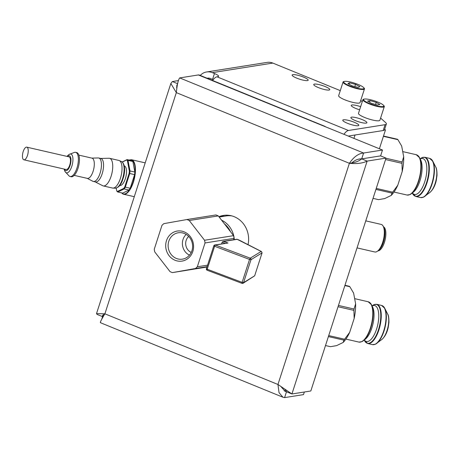<?xml version="1.0" encoding="UTF-8"?>
<svg xmlns="http://www.w3.org/2000/svg" width="460" height="460" viewBox="0 0 460 460"><rect width="100%" height="100%" fill="white"/><g stroke="black" fill="none" stroke-linecap="round" stroke-linejoin="round"><path stroke-width="0.69" d="M355.034 134.998L353.947 138.368M384.497 129.749L385.463 129.973L379.391 148.758M213.21 79.643A7.498 1.466 17.9 0 0 212.566 79.373L210.444 78.505A6.273 5.739 -99 0 0 207.575 78.165A6.273 5.739 -99 0 0 207.155 78.252M384.485 129.749A14.99 2.932 -162.1 0 1 384.468 129.846A14.99 2.932 -162.1 0 1 383.186 130.536L348.306 136.062M384.658 129.254L385.463 129.973M360.749 100.412L362.233 101.735M380.581 118.088L385.497 122.463A14.99 2.932 17.9 0 1 386.354 123.993L384.468 129.846M343.953 134.285A12.546 4.427 112.2 0 1 348.461 130.485L385.077 124.689A14.99 2.932 17.9 0 0 386.354 123.993M212.577 80.465A12.546 4.427 -67.8 0 1 216.988 76.797L217.965 76.642A7.498 1.466 17.9 0 0 218.603 76.297A7.498 1.466 17.9 0 0 214.458 73.519L212.336 72.651A12.546 11.477 -99 0 0 206.592 71.973A12.546 11.477 -99 0 0 200.261 75.434M325.392 126.707A12.546 4.427 112.2 0 0 324.8 126.293L199.312 75.049A12.546 4.427 112.2 0 0 198.352 74.951L179.676 77.912L363.601 153.019L382.496 150.029L380.604 155.882L361.709 158.873L380.604 155.882L386.038 158.102L310.822 390.983L291.927 393.973L284.176 390.81M324.8 126.293A12.546 4.427 112.2 0 0 324.162 126.172A12.546 4.427 112.2 0 0 324.082 126.172M212.336 72.651L272.809 63.072A12.546 11.477 -99 0 0 267.064 62.393L206.592 71.973M272.809 63.072L340.279 90.626M347.444 123.286A8.424 1.65 17.9 0 0 358.817 125.344A8.424 1.65 17.9 0 0 354.16 122.222A8.424 1.65 17.9 0 0 342.786 120.163A8.424 1.65 17.9 0 0 347.444 123.286M296.803 78.16A8.424 1.65 17.9 0 0 308.177 80.218A8.424 1.65 17.9 0 0 303.514 77.096A8.424 1.65 17.9 0 0 292.14 75.037A8.424 1.65 17.9 0 0 296.803 78.16M360.64 106.68A8.424 1.65 17.9 0 0 351.25 105.369A8.424 1.65 17.9 0 0 355.908 108.491A8.424 1.65 17.9 0 0 359.628 109.796M318.406 87.601A8.424 1.65 17.9 0 0 329.78 89.654A8.424 1.65 17.9 0 0 325.116 86.537A8.424 1.65 17.9 0 0 313.743 84.479A8.424 1.65 17.9 0 0 318.406 87.601M355.517 120.669A8.424 1.65 17.9 0 0 366.89 122.728A8.424 1.65 17.9 0 0 362.233 119.606A8.424 1.65 17.9 0 0 350.859 117.547A8.424 1.65 17.9 0 0 355.517 120.669M383.427 105.19L383.876 105.645A11.241 2.202 -162.1 0 1 384.267 106.191A11.241 2.202 -162.1 0 1 384.301 106.582L379.885 120.25A11.241 2.202 -162.1 0 1 369.397 119.163A11.241 2.202 -162.1 0 1 358.518 113.729A11.241 2.202 -162.1 0 1 358.484 113.338L362.9 99.67A11.241 2.202 -162.1 0 1 363.791 99.159L364.418 99.049A10.643 2.081 17.9 0 0 363.607 99.906A10.643 2.081 17.9 0 0 374.739 105.3A10.643 2.081 17.9 0 0 383.801 105.702A10.643 2.081 17.9 0 0 383.427 105.19A10.643 2.081 17.9 0 0 374.342 100.82A10.643 2.081 17.9 0 0 364.418 99.049M363.596 87.515L364.038 87.969A11.241 2.202 -162.1 0 1 364.142 88.084A11.241 2.202 -162.1 0 1 364.464 88.906L360.048 102.574A11.241 2.202 -162.1 0 1 350.37 101.729A11.241 2.202 -162.1 0 1 338.974 96.485A11.241 2.202 -162.1 0 1 338.652 95.663L343.062 81.995A11.241 2.202 -162.1 0 1 343.959 81.483L344.586 81.374A10.643 2.081 17.9 0 0 344.046 82.639A10.643 2.081 17.9 0 0 356.414 88.032A10.643 2.081 17.9 0 0 363.693 87.618A10.643 2.081 17.9 0 0 363.596 87.515A10.643 2.081 17.9 0 0 354.51 83.145A10.643 2.081 17.9 0 0 344.586 81.374M384.301 106.582A11.241 2.202 -162.1 0 1 373.808 105.501A11.241 2.202 -162.1 0 1 362.934 100.061A11.241 2.202 -162.1 0 1 362.9 99.67M370.076 100.602L367.546 101.033L371.174 103.235L377.332 105.006L379.862 104.575L376.234 102.373L370.076 100.602L369.547 102.246M376.234 102.373L375.55 104.495M364.464 88.906A11.241 2.202 -162.1 0 1 354.781 88.061A11.241 2.202 -162.1 0 1 343.384 82.817A11.241 2.202 -162.1 0 1 343.062 81.995M349.525 82.834L347.875 83.611L352.216 85.899L358.208 87.423L359.858 86.647L355.522 84.358L349.525 82.834L349.077 84.243M355.522 84.358L354.809 86.56M198.352 74.951L382.496 150.029M363.601 153.019L361.709 158.873C358.271 158.723 354.993 160.063 351.888 162.903L349.387 163.3C353.792 156.883 358.53 153.456 363.601 153.019M177.577 83.68L172.35 81.546L170.838 83.501L176.329 92.627L349.387 163.3L277.949 384.474L104.891 313.806L176.329 92.627C177.111 84.732 178.227 79.827 179.676 77.912M218.902 216.723A23.42 21.43 81 0 1 223.474 215.418A23.42 21.43 81 0 1 248.026 244.651M100.441 322.707L282.911 397.216L279.036 392.622L277.949 384.474L291.927 393.973L367.143 161.092L361.709 158.873C359.243 160.937 355.965 162.276 351.888 162.903M349.387 163.3C356.914 163.996 362.836 163.26 367.143 161.092L386.038 158.102M285.079 389.626L286.494 391.753L284.602 397.607L303.497 394.617L304.336 392.006M220.196 216.884A23.42 21.43 81 0 1 224.733 215.263M176.732 87.981L176.807 85.428L177.456 84.168M100.677 322.5C99.676 323.029 101.079 320.125 104.891 313.806L96.508 313.639L97.135 314.427L102.568 316.647L103.184 314.743M104.69 314.094L102.476 315.566L102.568 316.647L101.879 318.774M102.89 316.923L102.568 316.647L102.959 316.808M282.911 397.216L284.602 397.607M281.399 387.136L285.28 391.414L286.494 391.753M172.35 81.546L178.497 80.575M365.769 220.863L381.162 224.399A14.151 5.623 102.9 0 1 382.254 224.986A14.151 5.623 102.9 0 1 383.22 226.308A14.151 5.623 102.9 0 1 383.473 239.453A14.151 5.623 102.9 0 1 377.51 251.166A14.151 5.623 102.9 0 1 374.82 251.982L357.035 247.894M383.22 226.308L383.973 227.809A12.719 5.054 102.9 0 1 384.198 239.62A12.719 5.054 102.9 0 1 378.839 250.148L377.51 251.166M383.45 226.763A12.397 4.928 102.9 0 1 384.065 227.165A12.397 4.928 102.9 0 1 384.922 240.683A12.397 4.928 102.9 0 1 377.913 250.855M385.986 158.269L402.109 161.972L403.696 156.791L401.683 146.079L397.911 139.662L383.41 136.332M397.911 139.662A32.142 12.776 102.9 0 0 397.44 139.248L383.502 136.039M403.696 156.791A29.141 11.586 102.9 0 1 402.23 171.442L397.762 185.288A29.141 11.586 102.9 0 1 391.218 195.419L392.052 193.108L375.929 189.405M391.218 195.419L384.732 198.559L378.54 199.64L373.031 198.375M402.23 171.442L401.971 163.329L385.566 159.562M376.251 188.399L392.656 192.171L397.762 185.288M402.109 161.972A32.142 12.776 102.9 0 1 401.971 163.329M401.39 145.475A29.141 11.586 102.9 0 1 401.448 145.584A29.141 11.586 102.9 0 1 401.683 146.079M392.656 192.171A32.142 12.776 102.9 0 1 392.052 193.108M338.451 305.44L354.033 309.022L355.626 303.841L353.613 293.129L349.841 286.712L344.868 285.574M349.841 286.712A32.142 12.776 102.9 0 0 349.37 286.298L344.96 285.28M355.626 303.841A29.141 11.586 102.9 0 1 354.16 318.492L349.686 332.339A29.141 11.586 102.9 0 1 343.148 342.47L343.976 340.159L328.394 336.576M343.148 342.47L336.662 345.609L330.47 346.69L325.496 345.546M354.16 318.492L353.901 310.379L338.031 306.734M328.716 335.576L344.586 339.221L349.686 332.339M354.033 309.022A32.142 12.776 102.9 0 1 353.901 310.379M353.32 292.525A29.141 11.586 102.9 0 1 353.372 292.635A29.141 11.586 102.9 0 1 353.613 293.129M344.586 339.221A32.142 12.776 102.9 0 1 343.976 340.159M230.523 231.708A21.166 19.366 -99 0 0 224.434 223.859M234.307 239.625A22.488 20.573 -99 0 0 221.553 220.15M232.035 215.947A22.488 20.573 -99 0 0 226.119 215.947L219.155 217.051M129.128 173.368L129.743 173.5L125.333 187.145L124.786 186.812L129.128 173.368A16.525 6.572 -77.1 0 0 129.358 171.074L127.403 160.678L128.012 160.385L129.996 170.936L129.358 171.074M129.743 173.5A16.997 6.756 -77.1 0 0 129.996 170.936L134.855 172.057A16.997 6.756 102.9 0 1 134.596 174.616L129.743 173.5M127.403 160.678A16.525 6.572 -77.1 0 0 127.017 160.281A16.525 6.572 -77.1 0 0 126.609 159.971L122.291 162.058M122.187 161.977L127.127 159.591L131.98 160.707A16.997 6.756 102.9 0 1 132.865 161.5L128.012 160.385A16.997 6.756 -77.1 0 0 127.587 159.936A16.997 6.756 -77.1 0 0 127.127 159.591L126.609 159.971M116.184 188.117L116.673 190.733A16.525 6.572 -77.1 0 0 117.467 191.44L123.763 188.393A16.525 6.572 -77.1 0 0 124.786 186.812M124.269 165.922L124.286 165.928A10.034 3.99 102.9 0 1 125.062 166.342A10.034 3.99 102.9 0 1 125.66 177.64A10.034 3.99 102.9 0 1 119.79 185.483L119.772 185.478M123.763 188.393L124.188 188.922A16.997 6.756 -77.1 0 0 125.333 187.145L130.191 188.261A16.997 6.756 102.9 0 1 129.047 190.037L122.653 193.125L117.794 192.01L117.467 191.44M129.047 190.037L124.188 188.922L117.794 192.01A16.997 6.756 -77.1 0 1 117.334 191.665A16.997 6.756 -77.1 0 1 116.909 191.216L116.673 190.733M130.191 188.261L134.596 174.616M132.865 161.5L134.855 172.057M109.584 158.309L118.876 160.442A14.162 5.629 102.9 0 1 119.289 160.58A14.162 5.629 102.9 0 1 120.388 178.422A14.162 5.629 102.9 0 1 112.959 188.111A14.162 5.629 102.9 0 1 112.533 188.054L103.241 185.92A14.162 5.629 -77.1 0 0 111.096 176.289A14.162 5.629 -77.1 0 0 109.584 158.309A14.162 5.629 -77.1 0 0 109.02 158.251L100.642 158.435M95.249 181.901L102.706 185.725A14.162 5.629 -77.1 0 0 103.241 185.92M98.768 158.004L100.878 158.487A12.04 4.784 102.9 0 1 102.166 173.771A12.04 4.784 102.9 0 1 95.484 181.959L93.374 181.47A12.04 4.784 -77.1 0 0 100.056 173.288A12.04 4.784 -77.1 0 0 98.768 158.004A12.04 4.784 -77.1 0 0 98.285 157.952L91.793 158.096M87.141 178.342L92.92 181.303A12.04 4.784 -77.1 0 0 93.374 181.47M78.85 155.123L91.994 158.142A10.39 4.128 102.9 0 1 93.104 171.327A10.39 4.128 102.9 0 1 87.343 178.388L74.198 175.369M75.624 152.323L76.676 152.565A12.397 4.928 102.9 0 1 78.004 168.297A12.397 4.928 102.9 0 1 71.127 176.72L70.069 176.479A12.397 4.928 -77.1 0 0 76.946 168.055A12.397 4.928 -77.1 0 0 75.624 152.323A12.397 4.928 -77.1 0 0 74.336 152.427L68.73 154.64L66.999 156.394M26.801 147.154L69.023 156.86A6.492 2.582 102.9 0 1 69.523 157.13A6.492 2.582 102.9 0 1 69.914 164.439A6.492 2.582 102.9 0 1 66.114 169.516L23.891 159.81A6.492 2.582 -77.1 0 0 27.692 154.738A6.492 2.582 -77.1 0 0 27.301 147.424A6.492 2.582 -77.1 0 0 26.801 147.154A6.492 2.582 -77.1 0 0 23 152.231A6.492 2.582 -77.1 0 0 23.391 159.539A6.492 2.582 -77.1 0 0 23.891 159.81M64.089 169.05L64.889 171.39L68.96 175.818A12.397 4.928 -77.1 0 0 70.069 176.479M254.667 275.81L243.576 282.635L250.987 259.693A1.202 1.161 -121.6 0 0 250.234 258.175L249.533 259.423L250.987 259.693L262.073 252.868L254.667 275.81L243.093 283.256A1.202 1.161 -121.6 0 0 243.576 282.635L242.121 282.365L242.098 283.354A1.202 1.161 -121.6 0 0 243.093 283.256A1.202 1.202 0 0 1 242.04 283.36L207.126 270.215L207.207 269.226L206.408 268.726L213.82 245.784L214.619 246.278L215.32 245.03A1.202 1.098 -99 0 0 214.774 244.967A1.202 1.202 0 0 0 213.82 245.784L213.923 245.726M207.19 270.215L207.126 270.215A1.202 1.202 0 0 1 206.408 268.726M236.641 239.257A1.202 1.098 81 0 1 237.193 239.321A1.202 0.425 -67.8 0 1 237.285 239.332A1.202 1.202 0 0 0 236.641 239.257L223.244 241.379L222.151 242.178L221.599 243.886M239.114 240.08A1.202 0.425 112.2 0 0 239.085 240.068L237.285 239.332A1.202 0.425 -67.8 0 1 237.354 239.39M223.244 241.379L227.987 243.024L215.32 245.03L250.234 258.175L261.176 251.442L237.193 239.321L224.026 241.408M214.774 244.967L227.987 243.024M262.073 252.868L261.481 251.551L239.183 240.108A1.202 0.753 -62.8 0 1 239.332 240.229M207.558 265.161L197.328 266.783L205.022 242.955A27.945 25.57 -99 0 0 204.55 240.252L189.244 220.512A27.945 25.57 -99 0 0 186.869 219.546L163.863 223.64A27.945 25.57 -99 0 0 161.96 225.365L154.267 249.199A27.945 25.57 -99 0 0 154.732 251.896L170.045 271.636A27.945 25.57 -99 0 0 172.419 272.608L195.425 268.513A27.945 25.57 -99 0 0 197.328 266.783M233.605 239.735L234.054 238.355L205.022 242.955M207.069 266.668L195.425 268.513M186.869 219.546L215.901 214.946A27.945 25.57 81 0 1 218.276 215.918L189.244 220.512M172.419 272.608L206.954 267.03M234.054 238.355A27.945 25.57 -99 0 0 233.582 235.658L218.276 215.918M233.582 235.658L204.55 240.252M175.059 260.268A15.209 13.915 81 0 1 166.468 240.695A15.209 13.915 81 0 1 184.23 231.886A15.209 13.915 81 0 1 192.815 251.453A15.209 13.915 81 0 1 175.059 260.268M176.335 258.422A13.351 12.219 81 0 1 168.199 244.041A13.351 12.219 81 0 1 179.13 232.674A13.351 12.219 81 0 1 184.385 233.502A13.351 12.219 81 0 1 192.596 246.945A13.351 12.219 81 0 1 183.298 258.98A13.351 12.219 81 0 1 176.335 258.422M186.196 234.427A12.311 11.264 -99 0 0 189.474 255.127M188.686 236.44A9.441 8.642 -99 0 0 191.222 252.448M385.077 124.689L383.186 130.536M348.461 130.485L216.988 76.797M212.566 79.373L214.458 73.519M176.629 87.348L177.071 85.985M417.778 155.497A20.51 8.153 102.9 0 1 419.577 157.734L416.248 154.709A20.688 8.223 102.9 0 1 420.25 173.592A20.688 8.223 102.9 0 1 409.636 194.637A20.688 8.223 102.9 0 1 406.985 195.034L393.99 192.05M406.985 195.034L409.958 194.609L413.235 192.286A18.429 7.325 -77.1 0 0 420.998 177.025A18.429 7.325 -77.1 0 0 420.676 159.913L419.577 157.734A20.51 8.153 102.9 0 1 419.945 176.784A20.51 8.153 102.9 0 1 411.297 193.769A20.51 8.153 102.9 0 1 410.032 194.557M412.384 192.935A18.429 7.325 102.9 0 0 416.835 194.085A18.429 7.325 -77.1 0 0 426.656 172.58A18.429 7.325 -77.1 0 0 420.359 158.867A18.429 7.325 102.9 0 0 420.193 158.953M420.152 158.873L420.63 158.499A19.941 7.929 102.9 0 1 421.86 157.734A19.941 7.929 102.9 0 1 428.674 172.575A19.941 7.929 102.9 0 1 418.048 195.845A19.941 7.929 102.9 0 1 412.58 193.533L415.828 196.483A20.119 7.998 102.9 0 0 418.41 196.098A20.119 7.998 102.9 0 0 428.731 175.628A20.119 7.998 102.9 0 0 424.839 157.268L429.623 158.367A20.119 7.998 102.9 0 1 433.51 176.726A20.119 7.998 102.9 0 1 423.194 197.196A20.119 7.998 102.9 0 1 420.612 197.581L415.828 196.483M420.612 197.581L423.51 197.167L429.807 192.521A14.57 5.79 -77.1 0 0 435.948 180.464A14.57 5.79 -77.1 0 0 435.689 166.928L432.871 161.316A19.941 7.929 102.9 0 1 433.222 179.837A19.941 7.929 102.9 0 1 424.816 196.345A19.941 7.929 102.9 0 1 423.591 197.116M431.112 159.137A19.941 7.929 102.9 0 1 432.871 161.316L429.623 158.367M369.702 302.548A20.51 8.153 102.9 0 1 371.507 304.784L368.178 301.76A20.688 8.223 102.9 0 1 372.174 320.643A20.688 8.223 102.9 0 1 361.566 341.688A20.688 8.223 102.9 0 1 358.909 342.085L345.92 339.1M358.909 342.085L361.882 341.659L365.159 339.336A18.429 7.325 -77.1 0 0 372.928 324.076A18.429 7.325 -77.1 0 0 372.6 306.964L371.507 304.784A20.51 8.153 102.9 0 1 371.87 323.834A20.51 8.153 102.9 0 1 363.228 340.82A20.51 8.153 102.9 0 1 361.962 341.607M364.308 339.986A18.429 7.325 102.9 0 0 368.765 341.136A18.429 7.325 -77.1 0 0 378.586 319.631A18.429 7.325 -77.1 0 0 372.289 305.917A18.429 7.325 102.9 0 0 372.123 306.003M372.077 305.923L372.56 305.549A19.941 7.929 102.9 0 1 373.79 304.784A19.941 7.929 102.9 0 1 380.598 319.625A19.941 7.929 102.9 0 1 369.978 342.895A19.941 7.929 102.9 0 1 364.51 340.584L367.758 343.534A20.119 7.998 102.9 0 0 370.34 343.148A20.119 7.998 102.9 0 0 380.656 322.678A20.119 7.998 102.9 0 0 376.769 304.319L381.553 305.417A20.119 7.998 102.9 0 1 385.44 323.777A20.119 7.998 102.9 0 1 375.118 344.247A20.119 7.998 102.9 0 1 372.537 344.632L367.758 343.534M372.537 344.632L375.44 344.218L381.737 339.572A14.57 5.79 -77.1 0 0 387.872 327.514A14.57 5.79 -77.1 0 0 387.619 313.979L384.796 308.367A19.941 7.929 102.9 0 1 385.152 326.887A19.941 7.929 102.9 0 1 376.746 343.396A19.941 7.929 102.9 0 1 375.515 344.166M383.042 306.188A19.941 7.929 102.9 0 1 384.796 308.367L381.553 305.417M121.745 192.918A17.468 6.946 -77.1 0 0 133.095 182.068A17.468 6.946 -77.1 0 0 129.289 160.091M122.193 193.487A17.704 7.038 -77.1 0 0 123.562 194.223A17.704 7.038 -77.1 0 0 133.383 182.183A17.704 7.038 -77.1 0 0 132.865 160.442A17.704 7.038 -77.1 0 0 131.491 159.712L129.116 160.051M115.345 188.192C119.669 187.375 121.135 183.5 122.228 181.131L123.832 176.094C125.246 169.55 124.763 164.898 122.383 162.138L121.469 161.546A13.714 5.451 102.9 0 1 122.13 161.977A13.714 5.451 102.9 0 1 122.532 178.819A13.714 5.451 102.9 0 1 115.345 188.192L112.959 188.111M65.59 172.339A9.666 3.841 -77.1 0 0 65.711 172.454A9.666 3.841 -77.1 0 0 71.823 166.278A9.666 3.841 -77.1 0 0 71.541 154.405A9.666 3.841 -77.1 0 0 69.782 154.089M64.567 169.159A7.624 3.03 -77.1 0 0 65.274 170.303A7.624 3.03 -77.1 0 0 70.093 165.433A7.624 3.03 -77.1 0 0 69.868 156.072A7.624 3.03 -77.1 0 0 67.476 156.504M242.121 282.365L207.207 269.226L214.619 246.278L249.533 259.423L242.121 282.365M222.151 242.178L225.009 243.346M170.838 83.501L96.508 313.639M416.248 154.709L402.718 151.599M412.309 192.993L412.58 193.533M420.63 158.499L421.941 157.682L424.839 157.268M429.807 192.521C432.917 189.842 435.068 185.828 436.264 180.498L437 175.473C437.011 170.867 436.574 168.015 435.689 166.928M368.178 301.76L354.648 298.649M364.24 340.043L364.51 340.584M372.56 305.549L373.865 304.733L376.769 304.319M381.737 339.572C384.847 336.892 386.998 332.879 388.188 327.549L388.93 322.523C388.941 317.917 388.504 315.065 387.619 313.979M121.572 192.878L123.562 194.223L134.28 196.684M131.491 159.712L145.205 162.863M121.469 161.546L119.289 160.58"/></g></svg>
